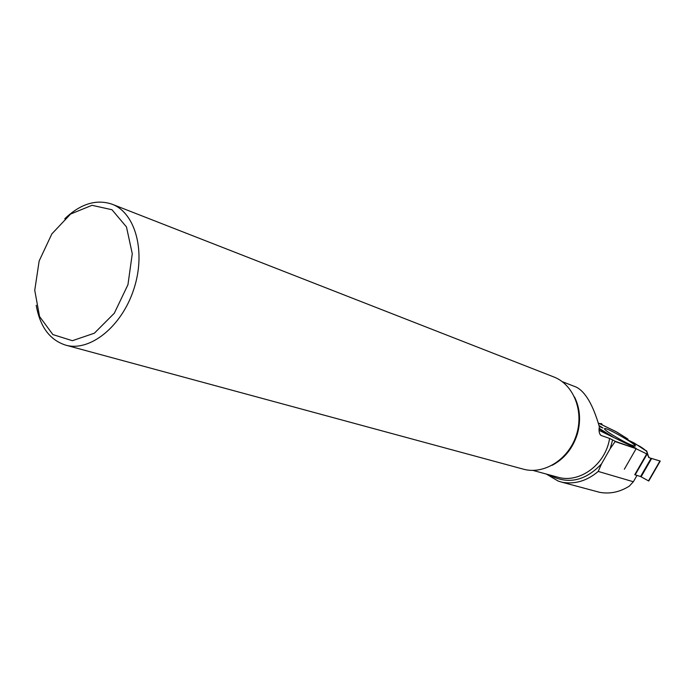 <?xml version="1.0" encoding="UTF-8"?>
<svg xmlns="http://www.w3.org/2000/svg" width="695" height="695" viewBox="0 0 695 695"><rect width="100%" height="100%" fill="white"/><g stroke="black" fill="none" stroke-linecap="round" stroke-linejoin="round"><path stroke-width="1.04" d="M659.946 460.985L649.695 457.901L648.583 457.31L647.862 454.469L636.09 448.744L647.106 454.078L635.161 474.867L640.599 476.518L648.47 480.879L659.955 460.976L649.321 457.77L647.106 454.078M646.906 451.429L634.04 442.906L627.672 439.883L624.675 437.841L627.828 438.988L628.132 440.1L627.828 438.988L616.743 432.029L598.326 423.064M646.706 453.905L634.752 474.702L635.161 474.867M601.67 423.75L602.452 425.045L601.557 423.629L599.385 423.568L601.67 423.75M611.887 434.584C623.38 441.551 631.095 445.417 635.048 446.164C638.853 445.843 606.935 427.399 604.572 428.546C603.842 428.971 606.283 430.987 611.887 434.584M633.18 446.946L628.81 444.166L629.157 444.991M634.552 447.615L632.937 446.32M599.038 425.548L602.956 427.99L599.272 426.426M659.955 460.976L648.47 480.879M600.237 426.973L602.956 427.99M562.194 482.287L599.707 492.338C609.967 494.162 619.844 492.086 629.349 486.092L633.353 481.748L598.213 471.427C587.119 480.836 575.113 484.458 562.194 482.287L558.102 481.036L546.357 474.068M615.24 441.594L636.134 448.675L615.301 441.316L610.201 448.649L601.514 463.869L598.213 471.427M615.301 441.316L609.593 438.423L600.932 435.409C599.186 433.758 598.647 430.831 599.325 426.626C593.035 404.838 585.32 391.659 576.181 387.08L562.212 381.642M636.116 448.371L599.047 430.344M64.774 218.76C80.577 203.731 96.388 198.892 112.199 204.252C135.655 213.035 146.185 252.25 133.709 289.511C121.529 326.867 89.716 352.078 65.643 345.128C49.779 340.011 39.971 326.719 36.218 305.27M39.155 260.964L51.864 233.885L70.612 214.034L92.009 205.303L111.982 209.742L126.473 226.935L132.276 253.744L127.95 284.707L114.319 313.21L94.364 333.209L72.367 340.698L52.863 334.573L39.546 316.503L34.75 290.302L39.155 260.964M112.199 204.252L553.785 376.942C573.688 384.509 584.321 411.414 576.225 435.504C568.371 459.682 543.803 474.937 523.309 469.151L65.643 345.128M636.994 475.423L633.353 481.748M636.134 448.675L624.336 469.238M627.828 438.988L615.674 431.439M647.219 454.113L647.045 452.593M646.932 451.698C642.597 447.537 637.715 444.704 632.302 443.193M641.111 476.761L651.615 458.518M640.599 476.518L651.059 458.353M646.454 450.734L647.558 454.226M613.841 437.537L599.107 428.285M610.167 435.748L599.073 428.78M548.954 474.772C567.572 484.875 585.094 481.235 601.514 463.869M610.201 448.649L612.616 439.865M600.132 434.627L601.401 435.635M609.593 438.423C605.666 464.616 579.317 483.824 557.642 477.144L532.935 470.402M574.548 397.027C580.082 408.373 581.029 420.675 577.38 433.941C572.793 448.414 564.331 458.891 551.995 465.381M646.697 450.951L647.775 454.365M598.326 423.055L615.718 431.465M648.748 481.001L660.25 461.063M578.874 422.551C578.11 431.491 575.373 439.787 570.664 447.432"/></g></svg>
